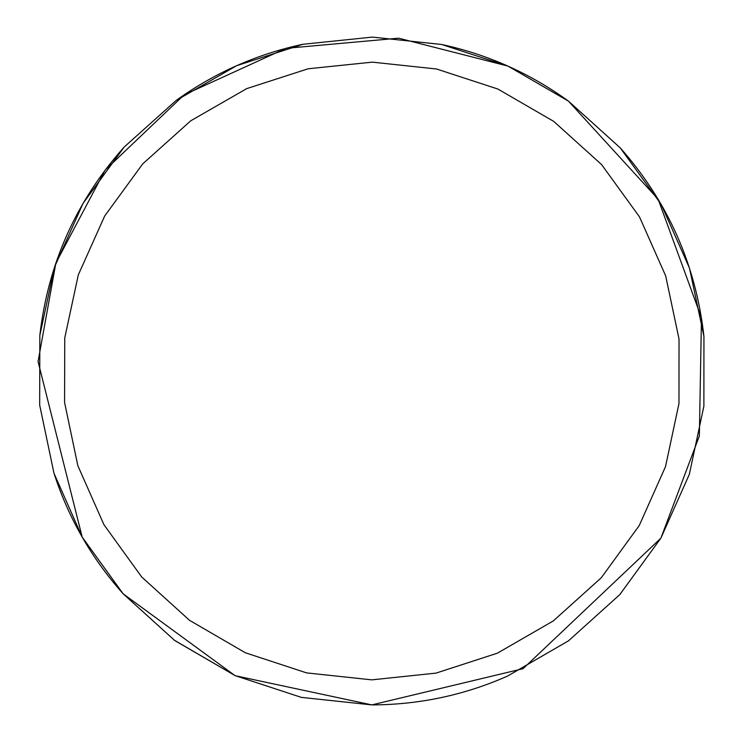 <?xml version="1.0" encoding="UTF-8"?>
<svg xmlns="http://www.w3.org/2000/svg" width="742" height="742" viewBox="0 0 742 742"><rect width="100%" height="100%" fill="white"/><g stroke="black" fill="none" stroke-linecap="round" stroke-linejoin="round"><path stroke-width="1.11" d="M507.862 66.066L398.612 38.176L285.93 48.341L184.146 94.846L105.095 170.15L55.863 263.067L38.065 361.595L82.204 537.134L53.999 473.331C68.626 518.333 91.674 558.503 123.163 593.823L174.75 640.532L235.066 675.6L301.345 697.378L371.835 704.9C419.091 704.77 464.344 695.161 507.574 676.064L568.53 640.81L619.867 594.537L660.909 538.108L689.318 474.398L703.88 406.162L703.935 336.395C695.894 264.746 667.995 201.907 620.247 147.881L568.455 101.135C530.187 73.402 487.958 54.528 441.768 44.501L372.391 37.1L302.996 44.27C256.778 54.138 214.484 72.874 176.114 100.476L124.174 147.046C76.24 200.906 48.128 263.651 39.845 335.282L39.669 405.049L53.999 473.322L39.669 405.049M371.835 679.857L436.018 673.115L497.39 653.183L553.291 620.933L601.27 577.768L639.224 525.577L665.509 466.644L678.976 403.527L679.023 338.992L665.667 275.857L639.483 216.868L601.614 164.622L553.708 121.373L497.863 89.031L436.519 68.997L372.354 62.142L308.162 68.774L246.752 88.604L190.796 120.76L142.752 163.843L104.705 215.968L78.318 274.865L64.749 337.953L64.582 402.489L77.836 465.651L103.926 524.677L141.703 576.998L189.535 620.321L245.324 652.756L306.632 672.901L371.835 679.857M235.39 675.749L371.825 704.9L523.073 668.681L660.862 538.191M703.88 406.162L689.318 474.398L660.918 538.08L699.354 435.971L701.468 317.836L658.135 199.181L568.455 101.135L508.307 66.261M82.204 537.143L122.949 593.591M82.204 537.134L123.163 593.823L234.862 675.517M507.574 676.064L568.53 640.81M619.765 594.648L660.909 538.108M703.935 336.395L689.494 268.14L661.187 204.375L620.247 147.881M568.455 101.135L508.084 66.168L441.768 44.501M302.996 44.27L236.605 65.704L176.114 100.476M124.174 147.046L83.039 203.401L54.518 267.074L39.845 335.282M174.194 640.123L235.066 675.6M301.345 697.378L371.835 704.9"/></g></svg>
